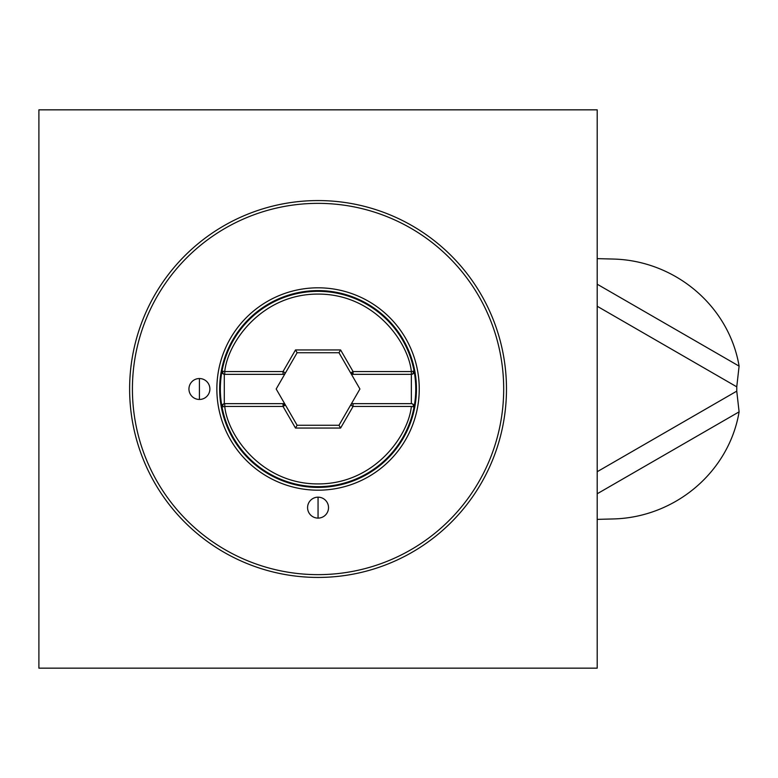 <?xml version="1.0" encoding="UTF-8"?>
<svg xmlns="http://www.w3.org/2000/svg" width="778" height="778" viewBox="0 0 778 778"><rect width="100%" height="100%" fill="white"/><g stroke="black" fill="none" stroke-linecap="round" stroke-linejoin="round"><path stroke-width="1.17" d="M318.056 490.189A101.189 101.189 0 0 1 216.858 389A101.189 101.189 0 0 1 318.056 287.811A101.189 101.189 0 0 1 419.245 389A101.189 101.189 0 0 1 318.056 490.189M318.056 290.602A98.398 98.398 0 0 0 219.649 389A98.398 98.398 0 0 0 318.056 487.398A98.398 98.398 0 0 0 416.454 389A98.398 98.398 0 0 0 318.056 290.602M132.416 389A185.641 185.641 0 0 0 318.056 574.641A185.641 185.641 0 0 0 503.687 389A185.641 185.641 0 0 0 318.056 203.359A185.641 185.641 0 0 0 132.416 389M129.625 389A188.432 188.432 0 0 0 318.056 577.432A188.432 188.432 0 0 0 506.478 389A188.432 188.432 0 0 0 318.056 200.568A188.432 188.432 0 0 0 129.625 389M318.056 497.171A10.464 10.464 0 0 1 328.52 507.635A10.464 10.464 0 0 1 318.056 518.109A10.464 10.464 0 0 1 307.582 507.635A10.464 10.464 0 0 1 318.056 497.171L318.056 518.109M199.411 378.536A10.464 10.464 0 0 1 209.885 389A10.464 10.464 0 0 1 199.411 399.464A10.464 10.464 0 0 1 188.947 389A10.464 10.464 0 0 1 199.411 378.536L199.411 399.464M338.984 484.431L338.984 485.151M221.905 368.062L222.615 368.062M414.139 371.553A2.791 2.791 0 0 1 411.348 374.344L411.348 371.553L414.091 371.038A2.791 2.791 0 0 1 414.139 371.553M224.754 374.344L283.027 374.344L283.027 371.553L224.754 371.553C227.614 342.524 261.544 293.919 318.056 294.084C374.558 293.919 408.489 342.524 411.348 371.553L411.348 403.656A2.791 2.791 0 0 1 414.091 406.962L411.348 406.447C408.489 435.476 374.558 484.081 318.056 483.916C261.544 484.081 227.614 435.476 224.754 406.447L222.012 406.962A97.707 97.707 0 0 1 318.056 291.293A97.707 97.707 0 0 1 414.091 406.962A97.707 97.707 0 0 1 220.349 389A97.707 97.707 0 0 1 222.012 371.038L224.754 371.553L224.754 374.344A2.791 2.791 0 0 1 222.012 371.038L222.508 373.207M222.012 371.038A97.707 97.707 0 0 1 415.753 389A97.707 97.707 0 0 1 222.012 406.962A2.791 2.791 0 0 1 224.754 403.656L283.027 403.656A2.791 2.791 0 0 1 285.448 405.056L283.027 406.447L224.754 406.447L224.754 403.656M411.348 406.447L353.076 406.447L340.599 428.056L295.504 428.056L297.118 425.265L276.18 389L285.448 372.944L283.027 371.553L295.504 349.944L340.599 349.944L353.076 371.553L353.076 374.344A2.791 2.791 0 0 1 350.654 372.944L353.076 371.553L411.348 371.553M414.091 371.038A97.707 97.707 0 0 1 414.091 406.962L414.11 406.028M414.071 405.853L413.75 405.037M411.348 403.656L353.076 403.656L353.076 406.447L350.654 405.056L338.984 425.265L297.118 425.265M340.599 349.944L338.984 352.735L359.922 389L350.654 405.056A2.791 2.791 0 0 1 353.076 403.656M353.076 374.344L411.348 374.344M295.504 349.944L297.118 352.735L338.984 352.735M283.027 374.344A2.791 2.791 0 0 0 285.448 372.944L297.118 352.735M340.599 428.056L338.984 425.265M285.448 372.944L276.18 389L285.448 405.056M350.654 405.056L359.922 389L350.654 372.944M38.9 668.156L597.203 668.156L597.203 109.844L38.9 109.844L38.9 668.156M597.203 519.373L613.657 518.936A125.618 118.042 150 0 0 739.1 411.854L736.756 391.149A125.618 125.618 0 0 0 736.756 386.831L739.1 366.127A125.618 118.042 30 0 0 613.657 259.064L597.203 258.627M413.283 371.194A2.791 1.974 79.4 0 1 411.863 374.296M222.819 371.194A2.791 1.974 100.6 0 0 224.249 374.296M222.819 406.806A2.791 1.974 -100.6 0 1 224.249 403.704M413.283 406.806A2.791 1.974 -79.4 0 0 411.863 403.704M353.076 373.528A2.791 1.974 180 0 1 350.917 372.798M295.504 428.056L283.027 406.447L283.027 403.656M283.027 404.472A2.791 1.974 0 0 1 285.195 405.202M415.753 389A97.707 97.707 0 0 1 414.091 406.962M224.288 403.694L224.288 374.306M597.203 471.721L736.756 391.149M597.203 306.25L736.756 386.831M597.203 284.203L739.1 366.127M597.203 493.777L739.1 411.854"/></g></svg>
